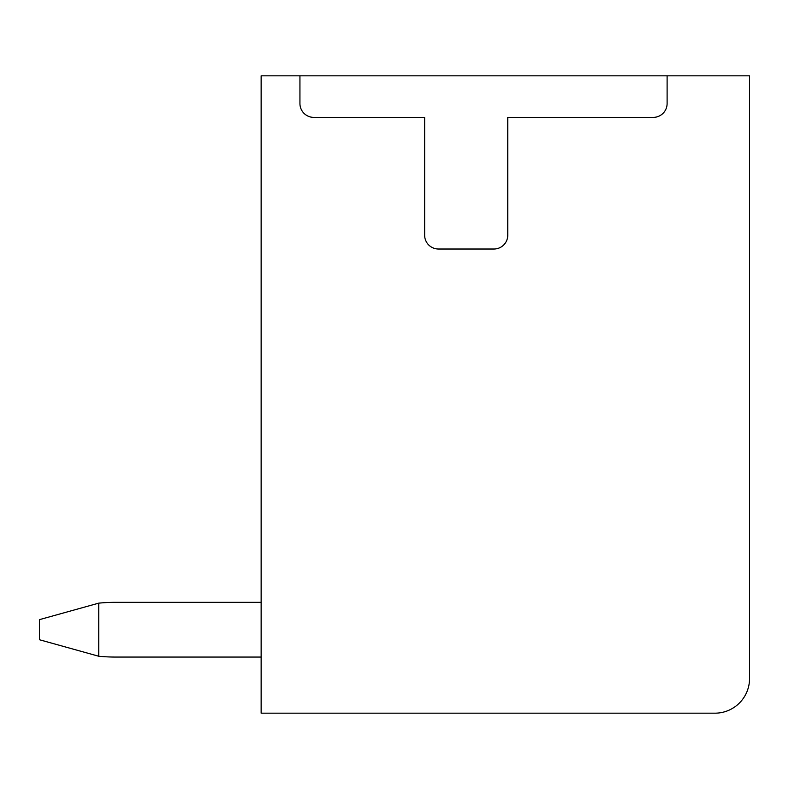 <?xml version="1.0" encoding="UTF-8"?>
<svg xmlns="http://www.w3.org/2000/svg" width="789" height="789" viewBox="0 0 789 789"><rect width="100%" height="100%" fill="white"/><g stroke="black" fill="none" stroke-linecap="round" stroke-linejoin="round"><path stroke-width="1.18" d="M261.139 75.823L261.139 713.177L714.913 713.177A34.637 34.637 0 0 0 749.55 678.54L749.55 75.823L261.139 75.823M667.109 75.823L667.109 103.527A13.857 13.857 0 0 1 653.253 117.383L507.771 117.383L507.771 235.152A13.857 13.857 0 0 1 493.904 249.018L438.497 249.018A13.857 13.857 0 0 1 424.64 235.152L424.64 117.383L313.795 117.383A13.857 13.857 0 0 1 299.938 103.527L299.938 75.823M261.139 602.332L115.658 602.332A176.312 176.312 0 0 0 98.763 603.141L39.45 619.651L39.45 639.741L98.763 656.251A176.312 176.312 0 0 0 115.658 657.059L261.139 657.059M98.763 603.141L98.763 656.251"/></g></svg>
